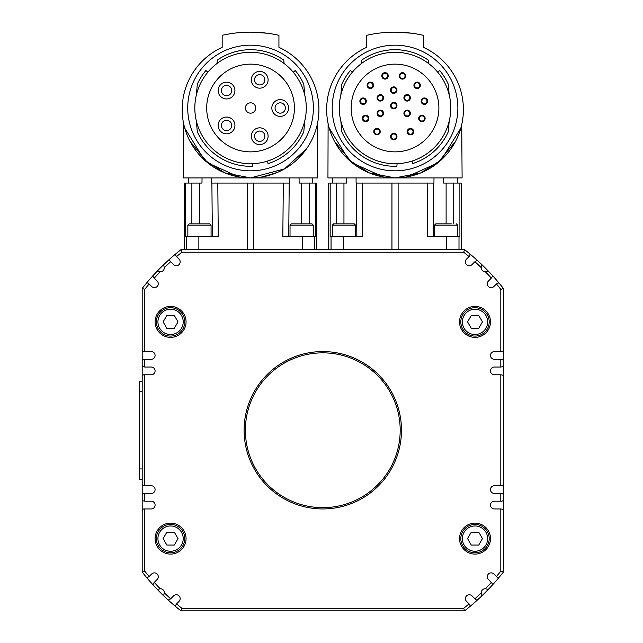 <?xml version="1.0" encoding="UTF-8"?>
<svg xmlns="http://www.w3.org/2000/svg" width="643" height="643" viewBox="0 0 643 643"><rect width="100%" height="100%" fill="white"/><g stroke="black" fill="none" stroke-linecap="round" stroke-linejoin="round"><path stroke-width="0.96" d="M187.724 108A62.821 62.821 0 0 1 250.553 45.179A62.821 62.821 0 0 1 313.374 108A62.821 62.821 0 0 1 250.553 170.829A62.821 62.821 0 0 1 187.724 108M332.206 108A62.821 62.821 0 0 1 395.027 45.179A62.821 62.821 0 0 1 457.856 108A62.821 62.821 0 0 1 395.027 170.829A62.821 62.821 0 0 1 332.206 108M184.758 538.609A14.186 14.186 0 0 0 170.572 524.423A14.186 14.186 0 0 0 156.378 538.609A14.186 14.186 0 0 0 170.572 552.803A14.186 14.186 0 0 0 184.758 538.609A14.186 14.186 0 0 1 170.572 552.803A14.186 14.186 0 0 1 156.378 538.609M184.758 321.886A14.186 14.186 0 0 0 170.572 307.7A14.186 14.186 0 0 0 156.378 321.886A14.186 14.186 0 0 0 170.572 336.08A14.186 14.186 0 0 0 184.758 321.886A14.186 14.186 0 0 1 170.572 336.08A14.186 14.186 0 0 1 156.378 321.886M386.025 385.607A77.401 77.401 0 0 1 367.426 493.478A77.401 77.401 0 0 1 259.555 474.888A77.401 77.401 0 0 1 278.154 367.016A77.401 77.401 0 0 1 386.025 385.607M451.273 223.844L435.793 223.844L434.507 225.138L457.728 225.138L457.728 236.745M434.507 236.745L434.507 225.138M290.025 236.745L290.025 225.138L313.245 225.138L311.951 223.844L301.631 223.844L306.791 223.844M313.245 225.138L313.245 236.745M266.033 33.082L265.173 32.978M235.925 32.978L235.073 33.082M222.791 87.022A5.16 5.16 0 0 0 223.008 94.32A5.16 5.16 0 0 0 230.298 94.103A5.16 5.16 0 0 0 230.081 86.805A5.16 5.16 0 0 0 222.791 87.022M220.798 96.667A8.383 8.383 0 0 1 220.445 84.812A8.383 8.383 0 0 1 232.292 84.458A8.383 8.383 0 0 1 232.645 96.313A8.383 8.383 0 0 1 220.798 96.667M221.779 127.418A5.16 5.16 0 0 0 228.522 130.207A5.16 5.16 0 0 0 231.311 123.464A5.16 5.16 0 0 0 224.568 120.675A5.16 5.16 0 0 0 221.779 127.418M229.752 133.189A8.383 8.383 0 0 1 218.797 128.648A8.383 8.383 0 0 1 223.338 117.693A8.383 8.383 0 0 1 234.293 122.234A8.383 8.383 0 0 1 229.752 133.189M259.716 131.059A5.16 5.16 0 0 0 254.556 136.22A5.16 5.16 0 0 0 259.716 141.38A5.16 5.16 0 0 0 264.876 136.22A5.16 5.16 0 0 0 259.716 131.059M251.333 136.22A8.383 8.383 0 0 1 259.716 127.836A8.383 8.383 0 0 1 268.107 136.22A8.383 8.383 0 0 1 259.716 144.603A8.383 8.383 0 0 1 251.333 136.22M259.716 74.628A5.16 5.16 0 0 0 254.556 79.788A5.16 5.16 0 0 0 259.716 84.948A5.16 5.16 0 0 0 264.876 79.788A5.16 5.16 0 0 0 259.716 74.628M251.333 79.788A8.383 8.383 0 0 1 259.716 71.397A8.383 8.383 0 0 1 268.107 79.788A8.383 8.383 0 0 1 259.716 88.171A8.383 8.383 0 0 1 251.333 79.788M280.219 102.84A5.16 5.16 0 0 0 275.059 108A5.16 5.16 0 0 0 280.219 113.16A5.16 5.16 0 0 0 285.379 108A5.16 5.16 0 0 0 280.219 102.84M271.836 108A8.383 8.383 0 0 1 280.219 99.617A8.383 8.383 0 0 1 288.603 108A8.383 8.383 0 0 1 280.219 116.391A8.383 8.383 0 0 1 271.836 108M250.553 102.84A5.16 5.16 0 0 0 245.393 108A5.16 5.16 0 0 0 250.553 113.16A5.16 5.16 0 0 0 255.713 108A5.16 5.16 0 0 0 250.553 102.84M297.982 158.789L306.639 148.654L284.503 168.884L250.553 177.918A68.367 68.367 0 0 0 278.933 47.349L278.933 35.309A129.002 129.002 0 0 0 222.173 35.309L222.173 47.349A68.367 68.367 0 0 0 250.553 177.918L224.753 172.871L204.426 160.019L184.774 128.214M206.692 108A43.861 43.861 0 0 1 250.553 64.139A43.861 43.861 0 0 1 294.414 108A43.861 43.861 0 0 1 250.553 151.861A43.861 43.861 0 0 1 206.692 108M250.553 32.15C229.752 33.251 229.752 33.251 250.553 32.15L266.676 33.163M252.611 163.692A55.732 55.732 0 0 0 306.269 106.971A55.732 55.732 0 0 0 250.553 52.276A55.732 55.732 0 0 0 194.821 108A55.732 55.732 0 0 0 252.611 163.692L252.386 166.28A58.312 58.312 0 0 1 197.305 131.775L196.372 121.045M217.012 63.496L217.31 60.096A58.312 58.312 0 0 1 283.796 60.096L284.093 63.496M305.103 150.767L307.804 146.917M262.312 176.905L277.318 172.461M183.625 123.552L183.472 177.918L317.634 177.918L317.634 122.773L317.24 124.629M212.367 236.745L211.893 183.078L217.8 183.078L211.635 183.078L211.587 177.918M288.731 236.745L289.205 183.078L217.8 183.078L218.266 236.745L185.674 236.745L185.698 183.078L184.244 183.078L184.244 249.645M316.854 249.645L316.854 183.078L299.116 183.078L299.067 177.918M202.031 177.918L201.982 183.078L185.698 183.078M383.558 97.849A3.223 3.223 0 0 1 380.334 101.08A3.223 3.223 0 0 1 377.111 97.849A3.223 3.223 0 0 1 380.334 94.625A3.223 3.223 0 0 1 383.558 97.849M380.334 100.429A2.58 2.58 0 0 0 382.915 97.849A2.58 2.58 0 0 0 380.334 95.268A2.58 2.58 0 0 0 377.754 97.849A2.58 2.58 0 0 0 380.334 100.429A2.58 2.58 0 0 1 377.754 97.849A2.58 2.58 0 0 1 380.334 95.268M410.371 97.849A3.223 3.223 0 0 1 407.148 101.08A3.223 3.223 0 0 1 403.925 97.849A3.223 3.223 0 0 1 407.148 94.625A3.223 3.223 0 0 1 410.371 97.849M407.148 100.429A2.58 2.58 0 0 0 409.728 97.849A2.58 2.58 0 0 0 407.148 95.268A2.58 2.58 0 0 0 404.568 97.849A2.58 2.58 0 0 0 407.148 100.429A2.58 2.58 0 0 1 404.568 97.849A2.58 2.58 0 0 1 407.148 95.268M420.361 85.318A3.223 3.223 0 0 1 417.138 88.541A3.223 3.223 0 0 1 413.915 85.318A3.223 3.223 0 0 1 417.138 82.095A3.223 3.223 0 0 1 420.361 85.318M417.138 87.898A2.58 2.58 0 0 0 419.718 85.318A2.58 2.58 0 0 0 417.138 82.738A2.58 2.58 0 0 0 414.558 85.318A2.58 2.58 0 0 0 417.138 87.898A2.58 2.58 0 0 1 414.558 85.318A2.58 2.58 0 0 1 417.138 82.738M425.127 118.449A3.223 3.223 0 0 1 421.904 121.68A3.223 3.223 0 0 1 418.681 118.449A3.223 3.223 0 0 1 421.904 115.226A3.223 3.223 0 0 1 425.127 118.449M421.904 121.029A2.58 2.58 0 0 0 424.484 118.449A2.58 2.58 0 0 0 421.904 115.869A2.58 2.58 0 0 0 419.324 118.449A2.58 2.58 0 0 0 421.904 121.029A2.58 2.58 0 0 1 419.324 118.449A2.58 2.58 0 0 1 421.904 115.869M427.611 101.184A3.223 3.223 0 0 1 424.388 104.407A3.223 3.223 0 0 1 421.157 101.184A3.223 3.223 0 0 1 424.388 97.961A3.223 3.223 0 0 1 427.611 101.184M424.388 103.764A2.58 2.58 0 0 0 426.968 101.184A2.58 2.58 0 0 0 424.388 98.604A2.58 2.58 0 0 0 421.808 101.184A2.58 2.58 0 0 0 424.388 103.764A2.58 2.58 0 0 1 421.808 101.184A2.58 2.58 0 0 1 424.388 98.604M405.685 75.882A3.223 3.223 0 0 1 402.462 79.113A3.223 3.223 0 0 1 399.239 75.882A3.223 3.223 0 0 1 402.462 72.659A3.223 3.223 0 0 1 405.685 75.882M402.462 78.462A2.58 2.58 0 0 0 405.042 75.882A2.58 2.58 0 0 0 402.462 73.302A2.58 2.58 0 0 0 399.882 75.882A2.58 2.58 0 0 0 402.462 78.462A2.58 2.58 0 0 1 399.882 75.882A2.58 2.58 0 0 1 402.462 73.302M396.964 90.108A3.223 3.223 0 0 1 393.741 93.339A3.223 3.223 0 0 1 390.518 90.108A3.223 3.223 0 0 1 393.741 86.885A3.223 3.223 0 0 1 396.964 90.108M393.741 92.688A2.58 2.58 0 0 0 396.321 90.108A2.58 2.58 0 0 0 393.741 87.528A2.58 2.58 0 0 0 391.161 90.108A2.58 2.58 0 0 0 393.741 92.688A2.58 2.58 0 0 1 391.161 90.108A2.58 2.58 0 0 1 393.741 87.528M373.567 85.318A3.223 3.223 0 0 1 370.344 88.541A3.223 3.223 0 0 1 367.121 85.318A3.223 3.223 0 0 1 370.344 82.095A3.223 3.223 0 0 1 373.567 85.318M370.344 87.898A2.58 2.58 0 0 0 372.924 85.318A2.58 2.58 0 0 0 370.344 82.738A2.58 2.58 0 0 0 367.764 85.318A2.58 2.58 0 0 0 370.344 87.898A2.58 2.58 0 0 1 367.764 85.318A2.58 2.58 0 0 1 370.344 82.738M388.243 75.882A3.223 3.223 0 0 1 385.02 79.113A3.223 3.223 0 0 1 381.789 75.882A3.223 3.223 0 0 1 385.02 72.659A3.223 3.223 0 0 1 388.243 75.882M385.02 78.462A2.58 2.58 0 0 0 387.6 75.882A2.58 2.58 0 0 0 385.02 73.302A2.58 2.58 0 0 0 382.44 75.882A2.58 2.58 0 0 0 385.02 78.462A2.58 2.58 0 0 1 382.44 75.882A2.58 2.58 0 0 1 385.02 73.302M413.706 131.638A3.223 3.223 0 0 1 410.483 134.861A3.223 3.223 0 0 1 407.252 131.638A3.223 3.223 0 0 1 410.483 128.415A3.223 3.223 0 0 1 413.706 131.638M410.483 134.218A2.58 2.58 0 0 0 413.063 131.638A2.58 2.58 0 0 0 410.483 129.058A2.58 2.58 0 0 0 407.903 131.638A2.58 2.58 0 0 0 410.483 134.218A2.58 2.58 0 0 1 407.903 131.638A2.58 2.58 0 0 1 410.483 129.058M410.371 113.329A3.223 3.223 0 0 1 407.148 116.56A3.223 3.223 0 0 1 403.925 113.329A3.223 3.223 0 0 1 407.148 110.106A3.223 3.223 0 0 1 410.371 113.329M407.148 115.909A2.58 2.58 0 0 0 409.728 113.329A2.58 2.58 0 0 0 407.148 110.749A2.58 2.58 0 0 0 404.568 113.329A2.58 2.58 0 0 0 407.148 115.909A2.58 2.58 0 0 1 404.568 113.329A2.58 2.58 0 0 1 407.148 110.749M396.964 136.549A3.223 3.223 0 0 1 393.741 139.78A3.223 3.223 0 0 1 390.518 136.549A3.223 3.223 0 0 1 393.741 133.326A3.223 3.223 0 0 1 396.964 136.549M393.741 139.129A2.58 2.58 0 0 0 396.321 136.549A2.58 2.58 0 0 0 393.741 133.969A2.58 2.58 0 0 0 391.161 136.549A2.58 2.58 0 0 0 393.741 139.129A2.58 2.58 0 0 1 391.161 136.549A2.58 2.58 0 0 1 393.741 133.969M380.23 131.638A3.223 3.223 0 0 1 376.999 134.861A3.223 3.223 0 0 1 373.776 131.638A3.223 3.223 0 0 1 376.999 128.415A3.223 3.223 0 0 1 380.23 131.638M376.999 134.218A2.58 2.58 0 0 0 379.579 131.638A2.58 2.58 0 0 0 376.999 129.058A2.58 2.58 0 0 0 374.419 131.638A2.58 2.58 0 0 0 376.999 134.218A2.58 2.58 0 0 1 374.419 131.638A2.58 2.58 0 0 1 376.999 129.058M368.801 118.449A3.223 3.223 0 0 1 365.578 121.68A3.223 3.223 0 0 1 362.355 118.449A3.223 3.223 0 0 1 365.578 115.226A3.223 3.223 0 0 1 368.801 118.449M365.578 121.029A2.58 2.58 0 0 0 368.158 118.449A2.58 2.58 0 0 0 365.578 115.869A2.58 2.58 0 0 0 362.998 118.449A2.58 2.58 0 0 0 365.578 121.029A2.58 2.58 0 0 1 362.998 118.449A2.58 2.58 0 0 1 365.578 115.869M383.558 113.329A3.223 3.223 0 0 1 380.334 116.56A3.223 3.223 0 0 1 377.111 113.329A3.223 3.223 0 0 1 380.334 110.106A3.223 3.223 0 0 1 383.558 113.329M380.334 115.909A2.58 2.58 0 0 0 382.915 113.329A2.58 2.58 0 0 0 380.334 110.749A2.58 2.58 0 0 0 377.754 113.329A2.58 2.58 0 0 0 380.334 115.909A2.58 2.58 0 0 1 377.754 113.329A2.58 2.58 0 0 1 380.334 110.749M366.317 101.184A3.223 3.223 0 0 1 363.094 104.407A3.223 3.223 0 0 1 359.871 101.184A3.223 3.223 0 0 1 363.094 97.961A3.223 3.223 0 0 1 366.317 101.184M363.094 103.764A2.58 2.58 0 0 0 365.674 101.184A2.58 2.58 0 0 0 363.094 98.604A2.58 2.58 0 0 0 360.514 101.184A2.58 2.58 0 0 0 363.094 103.764A2.58 2.58 0 0 1 360.514 101.184A2.58 2.58 0 0 1 363.094 98.604M396.964 105.589A3.223 3.223 0 0 1 393.741 108.82A3.223 3.223 0 0 1 390.518 105.589A3.223 3.223 0 0 1 393.741 102.366A3.223 3.223 0 0 1 396.964 105.589M393.741 108.169A2.58 2.58 0 0 0 396.321 105.589A2.58 2.58 0 0 0 393.741 103.009A2.58 2.58 0 0 0 391.161 105.589A2.58 2.58 0 0 0 393.741 108.169A2.58 2.58 0 0 1 391.161 105.589A2.58 2.58 0 0 1 393.741 103.009M460.806 128.214L441.154 160.019L420.827 172.871L395.027 177.918A68.367 68.367 0 0 0 423.407 47.349L423.407 35.309A129.002 129.002 0 0 0 366.647 35.309L366.647 47.349A68.367 68.367 0 0 0 395.027 177.918L369.235 172.871L348.908 160.019L329.256 128.214M351.166 108A43.861 43.861 0 0 1 395.027 64.139A43.861 43.861 0 0 1 438.888 108A43.861 43.861 0 0 1 395.027 151.861A43.861 43.861 0 0 1 351.166 108M395.027 32.15C374.234 33.251 374.234 33.251 395.027 32.15L411.158 33.163M397.093 163.692A55.732 55.732 0 0 0 450.751 106.971A55.732 55.732 0 0 0 395.027 52.276A55.732 55.732 0 0 0 339.303 108A55.732 55.732 0 0 0 397.093 163.692L396.868 166.28A58.312 58.312 0 0 1 341.787 131.775L340.846 121.045M361.487 63.496L361.784 60.096A58.312 58.312 0 0 1 428.27 60.096L428.568 63.496M441.87 159.36L443.292 157.977M444.707 156.53L445.92 155.204M449.578 150.767L452.286 146.917M406.794 176.905L437.714 162.952L455.582 141.291M328.107 123.552L327.946 177.918L462.108 177.918L461.722 124.629M346.513 177.918L346.464 183.078L332.801 183.078L332.801 177.918M457.261 177.918L457.261 183.078L443.598 183.078L443.549 177.918M336.345 223.844L336.361 183.078L328.726 183.078L328.726 249.645M461.336 249.645L461.336 183.078L453.701 183.078L453.717 223.844M433.213 236.745L433.687 183.078L356.375 183.078L356.849 236.745M500.809 571.161L503.389 572.053A229.623 229.623 0 0 1 499.354 577.052L498.237 577.615L497.071 577.157L493.912 574.006A3.866 3.866 0 0 0 488.439 574.006A3.866 3.866 0 0 0 488.439 579.48L491.332 582.373A227.043 227.043 0 0 1 485.352 588.747L487.933 589.35L488.801 588.892A229.623 229.623 0 0 0 503.389 572.053L503.389 499.651L502.939 500.744L501.845 501.202L494.363 501.202A3.866 3.866 0 0 0 490.488 505.068A3.866 3.866 0 0 0 494.363 508.943L500.809 508.943L500.809 571.161A227.043 227.043 0 0 1 496.428 576.522M491.332 582.373L492.57 584.214L492.16 585.291M474.912 598.794A227.043 227.043 0 0 0 481.294 592.806L481.888 595.386L481.43 596.254A229.623 229.623 0 0 1 477.837 599.622L476.76 600.023L475.699 599.573L472.018 595.892A3.866 3.866 0 0 0 466.545 595.892A3.866 3.866 0 0 0 466.545 601.366L469.068 603.89A227.043 227.043 0 0 1 463.699 608.27L181.881 608.27A227.043 227.043 0 0 1 176.512 603.89L175.426 605.69L175.981 606.807A229.623 229.623 0 0 0 180.98 610.85L464.6 610.85L463.699 608.27M481.294 592.806A3.866 3.866 0 0 1 485.352 588.747M503.389 499.651L503.389 288.442A229.623 229.623 0 0 0 499.354 283.442L498.237 282.888L497.071 283.338L493.912 286.497A3.866 3.866 0 0 1 488.439 286.497A3.866 3.866 0 0 1 488.439 281.023L491.332 278.122A227.043 227.043 0 0 0 485.352 271.748L487.933 271.145L488.801 271.603A229.623 229.623 0 0 0 469.599 253.688L470.154 254.805L469.703 255.97L466.545 259.129A3.866 3.866 0 0 0 466.545 264.603A3.866 3.866 0 0 0 472.018 264.603L474.912 261.709A227.043 227.043 0 0 1 481.294 267.689L481.888 265.109L481.43 264.241A229.623 229.623 0 0 0 477.837 260.873L476.76 260.471L474.912 261.709M499.354 283.442A229.623 229.623 0 0 0 492.16 275.204L492.57 276.281L491.332 278.122M500.809 501.202L500.809 493.462L502.939 493.912L503.389 495.006M500.809 493.462L494.363 493.462A3.866 3.866 0 0 1 490.488 489.588A3.866 3.866 0 0 1 494.363 485.722L500.809 485.722L500.809 374.781L502.939 375.231L503.389 376.324M503.389 484.171L502.939 485.264L500.809 485.722M503.389 350.009L502.939 351.102L501.845 351.56L494.363 351.56A3.866 3.866 0 0 0 490.488 355.426A3.866 3.866 0 0 0 494.363 359.3L500.809 359.3L500.809 367.04L502.939 366.582L503.389 365.489M500.809 359.3L502.939 359.75L503.389 360.844M500.809 508.943L502.939 509.393L503.389 510.486M469.068 603.89L470.154 605.69L469.599 606.807A229.623 229.623 0 0 0 488.801 588.892M160.228 588.747L157.648 589.35L156.779 588.892A229.623 229.623 0 0 0 164.15 596.254L163.692 595.386L164.286 592.806A3.866 3.866 0 0 0 160.228 588.747A227.043 227.043 0 0 1 154.248 582.373L153.01 584.214L153.42 585.291A229.623 229.623 0 0 0 156.779 588.892M469.599 253.688A229.623 229.623 0 0 0 464.6 249.645L180.98 249.645A229.623 229.623 0 0 0 156.779 271.603A229.623 229.623 0 0 0 142.191 288.442L142.191 572.053L144.771 571.161A227.043 227.043 0 0 0 149.152 576.522L147.343 577.615L146.226 577.052A229.623 229.623 0 0 0 153.42 585.291M164.286 592.806A227.043 227.043 0 0 0 170.668 598.794L168.82 600.023L167.743 599.622A229.623 229.623 0 0 0 175.981 606.807M153.42 275.204L153.01 276.281L154.248 278.122A227.043 227.043 0 0 1 160.228 271.748A3.866 3.866 0 0 0 164.286 267.689L163.692 265.109L164.15 264.241M167.743 260.873L168.82 260.471L169.881 260.921L173.562 264.603A3.866 3.866 0 0 0 179.035 264.603A3.866 3.866 0 0 0 179.035 259.129L176.512 256.605A227.043 227.043 0 0 1 181.881 252.225L463.699 252.225A227.043 227.043 0 0 1 469.068 256.605M176.512 256.605L175.426 254.805L175.981 253.688A229.623 229.623 0 0 1 180.98 249.645L181.881 252.225M156.779 271.603L157.648 271.145L160.228 271.748M146.226 283.442L147.343 282.888L148.509 283.338L151.668 286.497A3.866 3.866 0 0 0 157.141 286.497A3.866 3.866 0 0 0 157.141 281.023L154.248 278.122M142.191 288.442L144.771 289.334L144.771 351.56L142.642 351.102L142.191 350.009M144.771 351.56L151.218 351.56A3.866 3.866 0 0 1 155.092 355.426A3.866 3.866 0 0 1 151.218 359.3L144.771 359.3L144.771 367.04L142.642 366.582L142.191 365.489M142.191 360.844L142.642 359.75L144.771 359.3M142.191 376.324L142.642 375.231L143.735 374.781L151.218 374.781A3.866 3.866 0 0 0 155.092 370.907A3.866 3.866 0 0 0 151.218 367.04L144.771 367.04M144.771 374.781L144.771 485.722L142.642 485.264L142.191 484.171M144.771 485.722L151.218 485.722A3.866 3.866 0 0 1 155.092 489.588A3.866 3.866 0 0 1 151.218 493.462L144.771 493.462L144.771 501.202L142.642 500.744L142.191 499.651M142.191 495.006L142.642 493.912L144.771 493.462M142.191 510.486L142.642 509.393L143.735 508.943L151.218 508.943A3.866 3.866 0 0 0 155.092 505.068A3.866 3.866 0 0 0 151.218 501.202L144.771 501.202M485.352 271.748A3.866 3.866 0 0 1 481.294 267.689M186.052 538.609A15.48 15.48 0 0 1 170.572 554.089A15.48 15.48 0 0 1 155.092 538.609A15.48 15.48 0 0 1 170.572 523.129A15.48 15.48 0 0 1 186.052 538.609M186.052 321.886A15.48 15.48 0 0 1 170.572 337.366A15.48 15.48 0 0 1 155.092 321.886A15.48 15.48 0 0 1 170.572 306.406A15.48 15.48 0 0 1 186.052 321.886M490.488 321.886A15.48 15.48 0 0 1 475.008 337.366A15.48 15.48 0 0 1 459.528 321.886A15.48 15.48 0 0 1 475.008 306.406A15.48 15.48 0 0 1 490.488 321.886M490.488 538.609A15.48 15.48 0 0 1 475.008 554.089A15.48 15.48 0 0 1 459.528 538.609A15.48 15.48 0 0 1 475.008 523.129A15.48 15.48 0 0 1 490.488 538.609M244.099 430.247A78.687 78.687 0 0 1 322.786 351.56A78.687 78.687 0 0 1 401.481 430.247A78.687 78.687 0 0 1 322.786 508.943A78.687 78.687 0 0 1 244.099 430.247M187.852 236.745L187.852 225.138L211.073 225.138L211.073 236.745M211.073 225.138L209.787 223.844L189.146 223.844L187.852 225.138M332.335 236.745L332.335 225.138L355.555 225.138L355.555 236.745M355.555 225.138L354.269 223.844L333.629 223.844L332.335 225.138M475.008 336.08A14.186 14.186 0 0 0 489.202 321.886A14.186 14.186 0 0 0 475.008 307.7A14.186 14.186 0 0 0 460.822 321.886A14.186 14.186 0 0 0 475.008 336.08A14.186 14.186 0 0 0 489.202 321.886A14.186 14.186 0 0 0 475.008 307.7M475.008 552.803A14.186 14.186 0 0 0 489.202 538.609A14.186 14.186 0 0 0 475.008 524.423A14.186 14.186 0 0 0 460.822 538.609A14.186 14.186 0 0 0 475.008 552.803A14.186 14.186 0 0 0 489.202 538.609A14.186 14.186 0 0 0 475.008 524.423M471.287 532.163L478.738 532.163L482.459 538.609L478.738 545.063L471.287 545.063L467.565 538.609L471.287 532.163M471.287 315.44L478.738 315.44L482.459 321.886L478.738 328.34L471.287 328.34L467.565 321.886L471.287 315.44M343.949 183.078L343.949 223.844L349.109 223.844M199.467 183.078L199.467 223.844L204.627 223.844M149.152 576.522L151.668 574.006A3.866 3.866 0 0 1 157.141 574.006A3.866 3.866 0 0 1 157.141 579.48L154.248 582.373M170.668 598.794L173.562 595.892A3.866 3.866 0 0 1 179.035 595.892A3.866 3.866 0 0 1 179.035 601.366L176.512 603.89M500.809 374.781L494.363 374.781A3.866 3.866 0 0 1 490.488 370.907A3.866 3.866 0 0 1 494.363 367.04L500.809 367.04M496.428 283.973A227.043 227.043 0 0 1 500.809 289.334L500.809 351.56M164.286 267.689A227.043 227.043 0 0 1 170.668 261.709M144.771 289.334A227.043 227.043 0 0 1 149.152 283.973M144.771 571.161L144.771 508.943M180.98 610.85L181.881 608.27M464.6 249.645L463.699 252.225M142.191 572.053A229.623 229.623 0 0 0 146.226 577.052M164.15 596.254A229.623 229.623 0 0 0 167.743 599.622M464.6 610.85A229.623 229.623 0 0 0 469.599 606.807M492.16 275.204A229.623 229.623 0 0 0 488.801 271.603M503.389 288.442L500.809 289.334M458.998 249.645L458.998 236.745L459.906 236.745L459.882 183.078M356.061 177.918L356.118 183.078L362.282 183.078L362.748 236.745L330.156 236.745L330.18 183.078M458.998 236.745L427.314 236.745L427.78 183.078L433.945 183.078L433.993 177.918M334.473 141.291L352.348 162.952L383.268 176.905M337.776 146.917L340.477 150.767M344.142 155.204L345.355 156.53M346.77 157.977L348.193 159.36M352.34 72.185L350.363 70.521A58.312 58.312 0 0 0 341.787 84.225L340.846 94.955M449.208 94.955L448.275 84.225A58.312 58.312 0 0 0 439.699 70.521L437.722 72.185M412.059 161.063L412.509 163.627A58.312 58.312 0 0 0 448.275 131.775L449.208 121.045M315.4 183.078L315.424 236.745L282.832 236.745L283.298 183.078L289.463 183.078L289.519 177.918M188.319 177.918L188.319 183.078L191.879 183.078L191.863 223.844M309.235 223.844L309.219 183.078L312.779 183.078L312.779 177.918M189.998 141.291L207.866 162.952L238.786 176.905M193.294 146.917L196.002 150.767M199.66 155.204L200.873 156.53M202.288 157.977L203.71 159.36M207.858 72.185L205.881 70.521A58.312 58.312 0 0 0 197.305 84.225L196.372 94.955A55.732 55.732 0 0 1 207.858 72.185M304.734 94.955L303.793 84.225A58.312 58.312 0 0 0 295.217 70.521L293.24 72.185M267.576 161.063L268.027 163.627A58.312 58.312 0 0 0 303.793 131.775L304.734 121.045M301.631 183.078L301.631 223.844L291.311 223.844L290.025 225.138M142.191 381.227L139.611 381.227L139.611 479.268L142.191 479.268M178.015 321.886L174.293 328.34L166.842 328.34L163.121 321.886L166.842 315.44L174.293 315.44L178.015 321.886M178.015 538.609L174.293 545.063L166.842 545.063L163.121 538.609L166.842 532.163L174.293 532.163L178.015 538.609M157.929 538.609A12.643 12.643 0 0 1 170.572 525.966A12.643 12.643 0 0 1 183.207 538.609A12.643 12.643 0 0 1 170.572 551.252A12.643 12.643 0 0 1 157.929 538.609M157.929 321.886A12.643 12.643 0 0 1 170.572 309.243A12.643 12.643 0 0 1 183.207 321.886A12.643 12.643 0 0 1 170.572 334.529A12.643 12.643 0 0 1 157.929 321.886M253.631 249.645L253.631 183.078M462.373 321.886A12.643 12.643 0 0 1 475.008 309.243A12.643 12.643 0 0 1 487.651 321.886A12.643 12.643 0 0 1 475.008 334.529A12.643 12.643 0 0 1 462.373 321.886M462.373 538.609A12.643 12.643 0 0 1 475.008 525.966A12.643 12.643 0 0 1 487.651 538.609A12.643 12.643 0 0 1 475.008 551.252A12.643 12.643 0 0 1 462.373 538.609M461.264 183.078L461.264 249.645M391.949 183.078L391.949 249.645M398.113 249.645L398.113 183.078M331.057 249.645L331.057 236.745M343.346 249.645L343.346 236.745M446.716 249.645L446.716 236.745M446.113 223.844L446.113 183.078M328.798 249.645L328.798 183.078M198.864 249.645L198.864 236.745M247.467 183.078L247.467 249.645M184.316 249.645L184.316 183.078M302.234 249.645L302.234 236.745M314.523 249.645L314.523 236.745M186.583 249.645L186.583 236.745M316.782 183.078L316.782 249.645M142.191 468.948L139.611 468.948M142.191 391.547L139.611 391.547M457.728 225.138L456.434 223.844"/></g></svg>
